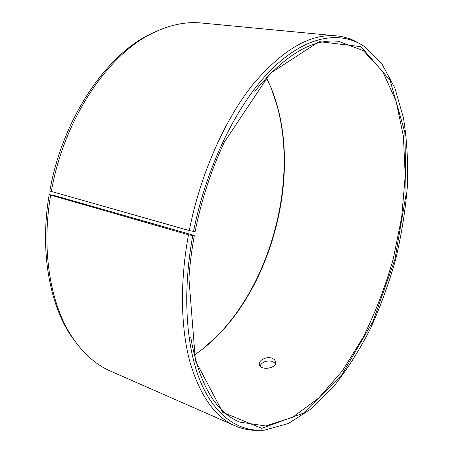 <?xml version="1.0" encoding="UTF-8"?>
<svg xmlns="http://www.w3.org/2000/svg" width="453" height="453" viewBox="0 0 453 453"><rect width="100%" height="100%" fill="white"/><g stroke="black" fill="none" stroke-linecap="round" stroke-linejoin="round"><path stroke-width="0.68" d="M194.314 235.781L188.471 234.773L49.184 194.671L53.256 195.203L194.054 235.39L194.314 235.781C191.642 250.237 189.847 264.444 188.918 278.397L195.407 360.667L222.751 412.343L261.721 428.34L303.482 413.13L341.817 374.807L373.046 321.296L394.976 259.246L406.052 194.371L404.857 132.429L390.044 80.283L360.99 46.659L319.161 41.636L270.113 73.448L224.36 142.129C211.211 169.988 201.46 199.835 195.101 231.659L189.269 230.577L49.819 191.019C62.288 119.105 106.262 54.722 150.809 33.856L153.131 32.905C108.278 53.907 63.89 118.958 51.285 191.619M190.775 337.581C199.003 383.668 215.249 411.828 239.512 422.054L265.718 425.99L292.678 417.258L318.68 398.074L342.485 370.684L363.238 337.162C375.401 312.445 385.418 286.324 393.283 258.805L401.709 217.106L405.22 175.741L403.43 136.353L395.984 100.838L382.626 71.415L363.334 50.657L338.533 41.331C312.36 38.437 284.456 55.113 254.812 91.347M192.746 235.741C182.151 293.261 186.104 347.728 200.809 382.445C215.69 417.083 239.699 432.162 264.558 430.14L288.329 423.521L311.545 408.64L333.329 387.009C346.947 369.795 359.246 350.48 370.231 329.065C380.356 306.823 388.827 283.606 395.656 259.422C401.477 234.977 405.384 210.577 407.383 186.217C408.227 162.168 406.896 139.309 403.391 117.638L394.903 88.137L381.879 63.828L364.348 46.466C340.599 30.442 306.528 35.204 272.213 68.737C238.046 102.265 206.557 165.283 193.539 231.568M188.471 234.773C179.784 282.157 180.775 327.966 189.909 361.896C200.005 395.854 215.107 417.185 235.22 425.894C242.717 429.127 250.452 430.599 258.425 430.322M359.082 43.324C352.247 39.19 344.773 36.71 336.658 35.883C310.486 33.307 282.53 49.547 252.785 84.609C224.524 120.011 200.3 174.507 189.269 230.577M49.184 194.671C39.53 251.007 49.609 305.254 71.942 337.117L77.344 344.348M159.054 30.175L150.809 33.856M50.634 195.311C40.872 252.236 51.019 306.998 73.499 339.076C84.241 354.399 96.653 365.112 110.742 371.211L235.22 425.894M336.658 35.883L201.308 22.99C186.036 21.455 169.977 24.756 153.131 32.905M203.691 348.193L217.95 335.175C271.715 279.96 297.428 181.104 277.372 106.687L271.268 88.375M194.173 355.129C202.797 349.371 210.968 342.525 218.68 334.597C272.072 279.773 297.649 181.438 277.734 107.548C274.858 96.868 271.058 86.914 266.336 77.678M272.185 358.232L274.416 359.586L275.588 361.5C277.825 368.249 260.792 371.086 259.41 364.699C257.921 360.548 266.613 355.967 272.185 358.232M275.526 363.589L272.632 361.437C266.715 360.203 262.497 361.67 259.977 365.831M71.942 337.117L73.499 339.076M277.734 107.548L277.372 106.687M218.68 334.597L217.95 335.175M275.588 361.5L275.707 362.377"/></g></svg>
